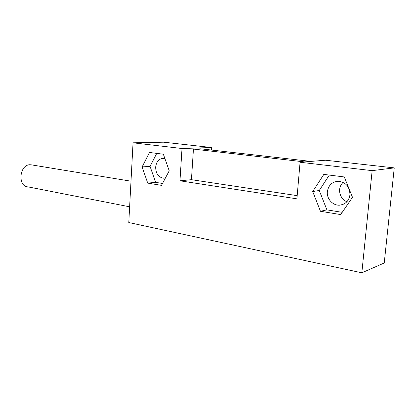 <?xml version="1.0" encoding="UTF-8"?>
<svg xmlns="http://www.w3.org/2000/svg" width="415" height="415" viewBox="0 0 415 415"><rect width="100%" height="100%" fill="white"/><g stroke="black" fill="none" stroke-linecap="round" stroke-linejoin="round"><path stroke-width="0.62" d="M164.926 158.618L163.562 158.364C159.023 158.577 156.388 161.518 155.656 167.183C155.843 173.626 158.457 177.293 163.494 178.185L165.466 177.916M327.362 191.642C326.522 198.718 332.763 205.7 339.615 205.171C345.451 204.434 348.896 200.995 349.944 194.858C349.809 186.952 346.037 182.424 338.635 181.267C332.244 181.63 328.488 185.09 327.362 191.642M343.081 182.382C341.068 184.322 339.906 186.719 339.6 189.582C339.408 195.263 341.82 199.335 346.841 201.804M211.36 150.023L211.531 147.522L163.707 142.195L133.049 142.817L128.79 222.539L361.833 272.805L372.146 170.643L300.076 162.255L296.912 198.837L179.97 180.8L182.009 148.513L133.049 142.817M361.833 272.805L384.238 262.991L394.25 167.883L325.547 160.226L300.076 162.255M339.776 193.053L341.462 197.26M310.887 161.394L200.813 148.819L193.442 149.078L191.44 179.685L179.97 180.8M211.531 147.522L182.009 148.513M394.25 167.883L372.146 170.643M323.83 174.388L312.708 191.543L320.458 211.282L340.694 214.581L352.491 197.286L344.289 176.961L323.83 174.388M149.462 152.466L142.138 166.903L147.724 183.114L161.523 185.365L169.227 170.819L163.375 154.214L149.462 152.466M191.44 179.685L297.187 195.641M304.47 161.907L193.442 149.078M156.74 153.379L150.069 166.389L142.138 166.903M150.069 166.389L155.609 182.356L147.724 183.114M155.609 182.356L162.53 183.466M329.313 175.078L319.254 190.485L312.708 191.543M319.254 190.485L326.901 209.871L320.458 211.282M326.901 209.871L342.23 212.335M32.08 164.973L29.953 164.739C19.323 164.662 17.461 186.61 28.033 186.885L129.63 206.8M164.911 178.061L163.494 178.185M342.899 204.465L339.615 205.171M30.7 164.745L131 181.199"/></g></svg>

